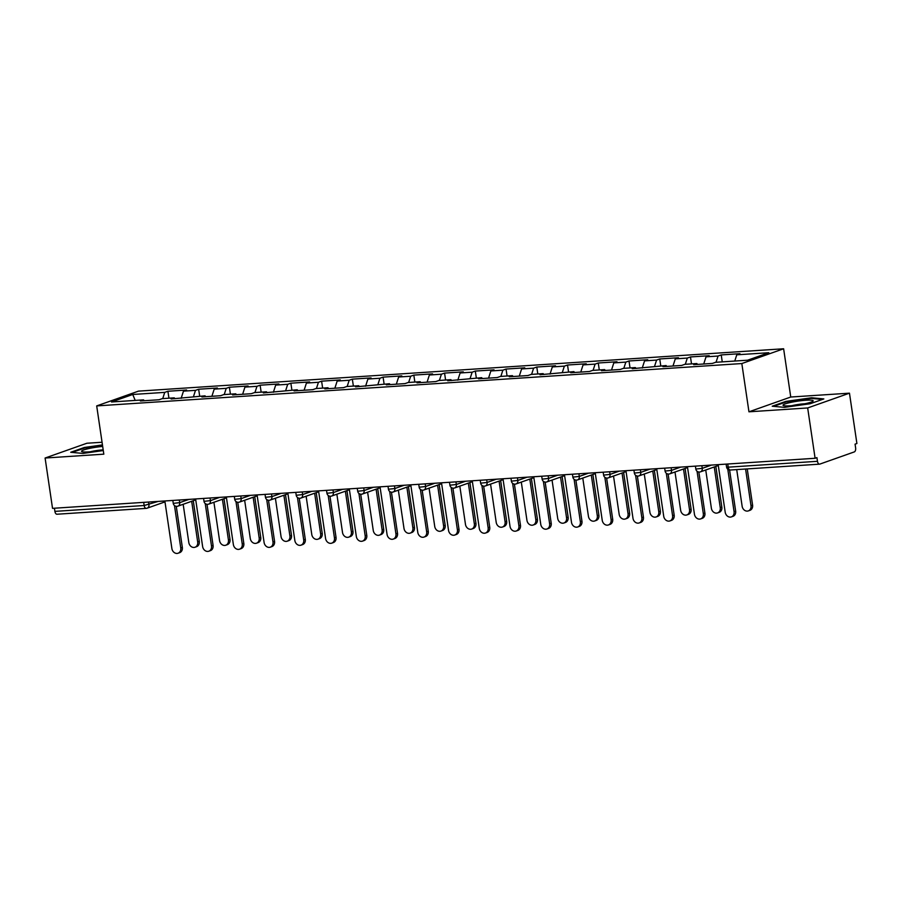<?xml version="1.0" encoding="UTF-8"?>
<svg xmlns="http://www.w3.org/2000/svg" width="902" height="902" viewBox="0 0 902 902"><rect width="100%" height="100%" fill="white"/><g stroke="black" fill="none" stroke-linecap="round" stroke-linejoin="round"><path stroke-width="1.35" d="M102.061 442.251L86.896 443.243L45.1 458.024L52.53 508.345L815.104 458.272L807.673 407.952L849.47 393.171L790.75 397.027L783.624 348.77L138.491 391.13L96.694 405.911L741.827 363.551L783.624 348.77M849.47 393.171L856.9 443.502L855.073 444.145L855.615 447.82A3.518 1.883 86.2 0 1 854.295 451.913L819.817 464.102A3.518 1.883 86.2 0 1 819.535 464.158L730.27 470.021A3.518 1.883 86.2 0 0 730.552 469.965M135.221 400.42L132.729 394.478L111.521 401.976L143.542 399.868L140.374 400.984L159.09 399.755L162.259 398.639L174.278 397.85L174.999 398.718M132.729 394.478L164.739 392.37L167.907 391.254L168.933 398.199M181.155 398.312L183.467 391.141L186.635 390.025L167.907 391.254M183.467 391.141L195.486 390.352L198.654 389.236L199.68 396.181M211.891 396.294L214.202 389.123L217.371 388.007L198.654 389.236M214.202 389.123L226.222 388.334L229.39 387.217L230.416 394.163M242.638 394.275L244.938 387.105L248.106 385.988L229.39 387.217M244.938 387.105L256.969 386.315L260.126 385.199L261.152 392.144M273.374 392.257L275.685 385.086L278.853 383.97L260.126 385.199M275.685 385.086L287.704 384.297L290.872 383.181L291.898 390.126M304.109 390.239L306.421 383.068L309.589 381.952L290.872 383.181M306.421 383.068L318.44 382.279L321.608 381.163L322.634 388.108M334.856 388.221L337.156 381.05L340.325 379.934L321.608 381.163M337.156 381.05L349.187 380.261L352.344 379.144L353.37 386.09M365.592 386.203L367.903 379.032L371.072 377.915L352.344 379.144M367.903 379.032L379.922 378.242L383.091 377.126L384.117 384.072M396.328 384.184L398.639 377.013L401.807 375.897L383.091 377.126M398.639 377.013L410.658 376.224L413.826 375.108L414.852 382.053M427.074 382.166L429.375 374.995L432.543 373.879L413.826 375.108M429.375 374.995L441.405 374.206L444.573 373.09L445.588 380.035M457.81 380.148L460.121 372.977L463.29 371.861L444.573 373.09M460.121 372.977L472.141 372.188L475.309 371.072L476.335 378.017M488.546 378.13L490.857 370.959L494.025 369.843L475.309 371.072M490.857 370.959L502.876 370.17L506.045 369.053L507.071 375.999M519.293 376.111L521.593 368.941L524.761 367.824L506.045 369.053M521.593 368.941L533.623 368.151L536.791 367.035L537.806 373.98M550.028 374.093L552.34 366.922L555.508 365.806L536.791 367.035M552.34 366.922L564.359 366.133L567.527 365.017L568.553 371.962M580.764 372.075L583.075 364.904L586.244 363.788L567.527 365.017M583.075 364.904L595.094 364.115L598.263 362.999L599.289 369.944M611.511 370.057L613.811 362.886L616.979 361.77L598.263 362.999M613.811 362.886L625.841 362.097L629.01 360.98L630.024 367.926M642.247 368.039L644.558 360.868L647.726 359.751L629.01 360.98M644.558 360.868L656.577 360.078L659.745 358.962L660.771 365.908M672.982 366.02L675.294 358.849L678.462 357.733L659.745 358.962M675.294 358.849L687.313 358.06L690.481 356.944L691.507 363.889M703.729 364.002L706.029 356.831L709.197 355.715L690.481 356.944M706.029 356.831L718.06 356.042L721.228 354.926L722.254 361.871M734.769 361.048L736.776 354.813L739.944 353.697L721.228 354.926M736.776 354.813L768.797 352.716L747.589 360.202L715.568 362.311L712.4 363.427L693.683 364.656L696.851 363.54L684.832 364.329L681.664 365.445L662.947 366.674L666.116 365.558L632.201 368.692L635.369 367.576L623.35 368.366L620.181 369.482L601.465 370.711L604.633 369.594L592.614 370.384L589.446 371.5L570.729 372.729L573.897 371.613L539.982 374.747L543.151 373.631L531.131 374.42L527.963 375.536L509.247 376.765L512.415 375.649L500.396 376.438L497.227 377.555L478.511 378.784L481.679 377.667L447.764 380.802L450.932 379.686L438.913 380.475L435.745 381.591L417.028 382.82L420.197 381.704L408.178 382.493L405.009 383.609L386.293 384.838L389.461 383.722L355.546 386.857L358.714 385.74L346.695 386.53L343.527 387.646L324.81 388.875L327.978 387.759L315.959 388.548L312.791 389.664L294.075 390.893L297.243 389.777L263.328 392.911L266.496 391.795L254.477 392.584L251.308 393.7L232.592 394.929L235.76 393.813L223.741 394.602L220.573 395.719L201.856 396.948L205.025 395.831L171.109 398.966L174.278 397.85M193.479 396.587L195.486 390.352M224.215 394.569L226.222 388.334M205.025 395.831L205.746 396.7M254.95 392.55L256.969 386.315M235.76 393.813L236.482 394.681M285.697 390.532L287.704 384.297M266.496 391.795L267.217 392.663M316.433 388.514L318.44 382.279M297.243 389.777L297.964 390.645M347.169 386.496L349.187 380.261M327.978 387.759L328.7 388.627M377.915 384.477L379.922 378.242M358.714 385.74L359.436 386.608M408.651 382.459L410.658 376.224M389.461 383.722L390.183 384.59M439.387 380.441L441.405 374.206M420.197 381.704L420.918 382.572M470.134 378.423L472.141 372.188M450.932 379.686L451.654 380.554M500.869 376.405L502.876 370.17M481.679 377.667L482.401 378.524M531.605 374.386L533.623 368.151M512.415 375.649L513.137 376.506M562.352 372.368L564.359 366.133M543.151 373.631L543.872 374.488M593.088 370.35L595.094 364.115M573.897 371.613L574.619 372.47M623.823 368.332L625.841 362.097M604.633 369.594L605.355 370.451M654.57 366.313L656.577 360.078M635.369 367.576L636.09 368.433M685.306 364.295L687.313 358.06M666.116 365.558L666.837 366.415M716.041 362.277L718.06 356.042M696.851 363.54L697.573 364.397M727.745 464.011L728.218 467.168L817.471 461.305L816.93 457.63L815.104 458.272M817.471 461.305A3.518 1.883 86.2 0 0 819.535 464.158M57.243 514.174A3.518 1.883 -93.8 0 1 56.961 514.23A3.518 1.883 -93.8 0 1 54.898 511.378L54.436 508.221M45.1 458.024L103.82 454.168L96.694 405.911M790.75 397.027L748.953 411.808L807.673 407.952M748.953 411.808L741.827 363.551M162.732 398.605L164.739 392.37M143.542 399.868L144.264 400.736M784.447 407.366L810.255 403.713L823.83 398.921L811.608 397.771L785.8 401.413L772.225 406.216L784.447 407.366M102.456 444.911L84.314 447.482L70.739 452.274L82.961 453.424L103.29 450.549M785.89 402.033L785.8 401.413M811.699 398.413L811.608 397.771M84.405 448.102L84.314 447.482M718.161 464.631L725.197 512.223A5.265 4.397 -109.5 0 0 731.387 516.891A5.265 4.397 -109.5 0 0 734.059 511.637L735.649 511.073A5.265 4.397 70.5 0 1 732.965 516.339L731.387 516.891M729.583 469.998L735.649 511.073M727.801 469.22L734.059 511.637M750.994 505.65L752.584 505.086A5.265 4.397 70.5 0 1 749.9 510.352L748.322 510.904A5.265 4.397 -109.5 0 0 750.994 505.65L745.582 469.017M736.72 469.604L742.132 506.236A5.265 4.397 -109.5 0 0 748.322 510.904M752.584 505.086L747.239 468.905M790.175 405.821A15.221 1.917 -8.4 0 0 812.849 401.277A15.221 1.917 -8.4 0 0 806.016 400.229A15.221 1.917 -8.4 0 0 789.239 402.743A15.221 1.917 -8.4 0 0 783.466 405.607A15.221 1.917 -8.4 0 0 790.175 405.821M804.855 403.78A10.418 1.308 -8.4 0 0 803.919 403.825A10.418 1.308 -8.4 0 0 791.843 405.697M773.691 406.351L786.251 401.909L811.248 398.38L822.398 399.428M102.681 446.434A15.221 1.917 -8.4 0 0 81.552 451.214A15.221 1.917 -8.4 0 0 81.981 451.676A15.221 1.917 -8.4 0 0 103.189 449.873A10.418 1.308 -8.4 0 0 90.358 451.755M72.194 452.409L84.765 447.967L102.535 445.464M687.425 466.65L694.45 514.241A5.265 4.397 -109.5 0 0 700.64 518.909A5.265 4.397 -109.5 0 0 703.323 513.655L704.902 513.091A5.265 4.397 70.5 0 1 702.23 518.357L700.64 518.909M698.836 472.017L704.902 513.091M697.054 471.239L703.323 513.655M656.69 468.668L663.714 516.26A5.265 4.397 -109.5 0 0 669.904 520.928A5.265 4.397 -109.5 0 0 672.576 515.673L674.166 515.11A5.265 4.397 70.5 0 1 671.483 520.375L669.904 520.928M668.1 474.035L674.166 515.11M666.319 473.257L672.576 515.673M625.943 470.686L632.978 518.278A5.265 4.397 -109.5 0 0 639.168 522.946A5.265 4.397 -109.5 0 0 641.841 517.692L643.43 517.128A5.265 4.397 70.5 0 1 640.747 522.393L639.168 522.946M637.364 476.053L643.43 517.128M635.583 475.275L641.841 517.692M595.207 472.716L602.232 520.296A5.265 4.397 -109.5 0 0 608.422 524.964A5.265 4.397 -109.5 0 0 611.105 519.71L612.683 519.146A5.265 4.397 70.5 0 1 610.011 524.412L608.422 524.964M606.618 478.071L612.683 519.146M604.836 477.293L611.105 519.71M564.472 474.734L571.496 522.314A5.265 4.397 -109.5 0 0 577.686 526.982A5.265 4.397 -109.5 0 0 580.358 521.728L581.948 521.164A5.265 4.397 70.5 0 1 579.264 526.43L577.686 526.982M575.882 480.089L581.948 521.164M574.1 479.312L580.358 521.728M720.258 507.668L721.837 507.104A5.265 4.397 70.5 0 1 719.165 512.37L717.575 512.922A5.265 4.397 -109.5 0 0 720.258 507.668L714.249 466.977M705.736 469.987L711.385 508.254A5.265 4.397 -109.5 0 0 717.575 512.922M721.837 507.104L715.827 466.413M689.523 509.686L691.101 509.123A5.265 4.397 70.5 0 1 688.429 514.388L686.839 514.941A5.265 4.397 -109.5 0 0 689.523 509.686L683.513 468.995M675 472.005L680.649 510.273A5.265 4.397 -109.5 0 0 686.839 514.941M691.101 509.123L685.092 468.431M658.776 511.705L660.365 511.141A5.265 4.397 70.5 0 1 657.682 516.406L656.104 516.959A5.265 4.397 -109.5 0 0 658.776 511.705L652.766 471.013M644.265 474.024L649.914 512.291A5.265 4.397 -109.5 0 0 656.104 516.959M660.365 511.141L654.356 470.449M628.04 513.723L629.619 513.159A5.265 4.397 70.5 0 1 626.946 518.424L625.357 518.977A5.265 4.397 -109.5 0 0 628.04 513.723L622.03 473.031M613.518 476.042L619.167 514.309A5.265 4.397 -109.5 0 0 625.357 518.977M629.619 513.159L623.609 472.468M597.304 515.741L598.883 515.177A5.265 4.397 70.5 0 1 596.211 520.443L594.621 520.995A5.265 4.397 -109.5 0 0 597.304 515.741L591.295 475.05M582.782 478.06L588.431 516.327A5.265 4.397 -109.5 0 0 594.621 520.995M598.883 515.177L592.873 474.486M533.725 476.752L540.76 524.333A5.265 4.397 -109.5 0 0 546.95 529A5.265 4.397 -109.5 0 0 549.622 523.746L551.212 523.183A5.265 4.397 70.5 0 1 548.529 528.448L546.95 529M545.146 482.108L551.212 523.183M543.365 481.33L549.622 523.746M566.557 517.759L568.147 517.196A5.265 4.397 70.5 0 1 565.464 522.461L563.885 523.013A5.265 4.397 -109.5 0 0 566.557 517.759L560.548 477.068M552.047 480.078L557.695 518.346A5.265 4.397 -109.5 0 0 563.885 523.013M568.147 517.196L562.138 476.515M502.989 478.77L510.013 526.351A5.265 4.397 -109.5 0 0 516.203 531.019A5.265 4.397 -109.5 0 0 518.887 525.765L520.465 525.201A5.265 4.397 70.5 0 1 517.793 530.466L516.203 531.019M514.399 484.126L520.465 525.201M512.618 483.348L518.887 525.765M535.822 519.778L537.4 519.214A5.265 4.397 70.5 0 1 534.728 524.479L533.138 525.032A5.265 4.397 -109.5 0 0 535.822 519.778L529.812 479.086M521.3 482.096L526.948 520.364A5.265 4.397 -109.5 0 0 533.138 525.032M537.4 519.214L531.391 478.534M472.253 480.789L479.278 528.369A5.265 4.397 -109.5 0 0 485.468 533.037A5.265 4.397 -109.5 0 0 488.14 527.783L489.73 527.219A5.265 4.397 70.5 0 1 487.046 532.484L485.468 533.037M483.664 486.144L489.73 527.219M481.882 485.366L488.14 527.783M505.086 521.796L506.665 521.232A5.265 4.397 70.5 0 1 503.992 526.497L502.403 527.05A5.265 4.397 -109.5 0 0 505.086 521.796L499.077 481.104M490.564 484.115L496.213 522.382A5.265 4.397 -109.5 0 0 502.403 527.05M506.665 521.232L500.655 480.552M441.506 482.807L448.542 530.387A5.265 4.397 -109.5 0 0 454.732 535.055A5.265 4.397 -109.5 0 0 457.404 529.801L458.994 529.237A5.265 4.397 70.5 0 1 456.311 534.503L454.732 535.055M452.928 488.162L458.994 529.237M451.135 487.384L457.404 529.801M474.339 523.814L475.929 523.25A5.265 4.397 70.5 0 1 473.246 528.516L471.667 529.068A5.265 4.397 -109.5 0 0 474.339 523.814L468.33 483.122M459.828 486.133L465.477 524.4A5.265 4.397 -109.5 0 0 471.667 529.068M475.929 523.25L469.919 482.57M410.771 484.825L417.795 532.405A5.265 4.397 -109.5 0 0 423.985 537.073A5.265 4.397 -109.5 0 0 426.669 531.819L428.247 531.255A5.265 4.397 70.5 0 1 425.575 536.521L423.985 537.073M422.181 490.181L428.247 531.255M420.4 489.403L426.669 531.819M443.604 525.832L445.182 525.268A5.265 4.397 70.5 0 1 442.51 530.534L440.92 531.098A5.265 4.397 -109.5 0 0 443.604 525.832L437.594 485.141M429.081 488.151L434.73 526.418A5.265 4.397 -109.5 0 0 440.92 531.098M445.182 525.268L439.173 484.588M380.035 486.843L387.059 534.424A5.265 4.397 -109.5 0 0 393.249 539.092A5.265 4.397 -109.5 0 0 395.922 533.837L397.511 533.274A5.265 4.397 70.5 0 1 394.828 538.539L393.249 539.092M391.445 492.199L397.511 533.274M389.664 491.421L395.922 533.837M412.868 527.85L414.446 527.298A5.265 4.397 70.5 0 1 411.774 532.552L410.185 533.116A5.265 4.397 -109.5 0 0 412.868 527.85L406.858 487.159M398.346 490.169L403.995 528.437A5.265 4.397 -109.5 0 0 410.185 533.116M414.446 527.298L408.437 486.606M349.288 488.861L356.324 536.442A5.265 4.397 -109.5 0 0 362.514 541.121A5.265 4.397 -109.5 0 0 365.186 535.856L366.776 535.292A5.265 4.397 70.5 0 1 364.092 540.557L362.514 541.121M360.71 494.217L366.776 535.292M358.917 493.439L365.186 535.856M382.121 529.869L383.711 529.316A5.265 4.397 70.5 0 1 381.027 534.57L379.449 535.134A5.265 4.397 -109.5 0 0 382.121 529.869L376.111 489.177M367.61 492.188L373.259 530.455A5.265 4.397 -109.5 0 0 379.449 535.134M383.711 529.316L377.701 488.625M318.553 490.88L325.577 538.46A5.265 4.397 -109.5 0 0 331.767 543.139A5.265 4.397 -109.5 0 0 334.45 537.874L336.029 537.321A5.265 4.397 70.5 0 1 333.357 542.576L331.767 543.139M329.963 496.235L336.029 537.321M328.181 495.457L334.45 537.874M351.385 531.887L352.964 531.334A5.265 4.397 70.5 0 1 350.292 536.589L348.702 537.152A5.265 4.397 -109.5 0 0 351.385 531.887L345.376 491.195M336.863 494.206L342.512 532.473A5.265 4.397 -109.5 0 0 348.702 537.152M352.964 531.334L346.954 490.643M287.817 492.898L294.841 540.478A5.265 4.397 -109.5 0 0 301.031 545.158A5.265 4.397 -109.5 0 0 303.703 539.892L305.293 539.34A5.265 4.397 70.5 0 1 302.61 544.594L301.031 545.158M299.227 498.254L305.293 539.34M297.446 497.476L303.703 539.892M320.65 533.905L322.228 533.353A5.265 4.397 70.5 0 1 319.556 538.607L317.966 539.17A5.265 4.397 -109.5 0 0 320.65 533.905L314.64 493.214M306.128 496.224L311.776 534.491A5.265 4.397 -109.5 0 0 317.966 539.17M322.228 533.353L316.219 492.661M257.07 494.916L264.106 542.497A5.265 4.397 -109.5 0 0 270.296 547.176A5.265 4.397 -109.5 0 0 272.968 541.91L274.558 541.358A5.265 4.397 70.5 0 1 271.874 546.612L270.296 547.176M268.492 500.272L274.558 541.358M266.699 499.494L272.968 541.91M289.903 535.923L291.493 535.371A5.265 4.397 70.5 0 1 288.809 540.625L287.231 541.189A5.265 4.397 -109.5 0 0 289.903 535.923L283.893 495.232M275.392 498.242L281.041 536.51A5.265 4.397 -109.5 0 0 287.231 541.189M291.493 535.371L285.483 494.679M226.334 496.934L233.359 544.515A5.265 4.397 -109.5 0 0 239.549 549.194A5.265 4.397 -109.5 0 0 242.232 543.929L243.811 543.376A5.265 4.397 70.5 0 1 241.138 548.63L239.549 549.194M237.745 502.29L243.811 543.376M235.963 501.512L242.232 543.929M259.167 537.942L260.746 537.389A5.265 4.397 70.5 0 1 258.073 542.643L256.484 543.207A5.265 4.397 -109.5 0 0 259.167 537.942L253.158 497.25M244.645 500.26L250.294 538.528A5.265 4.397 -109.5 0 0 256.484 543.207M260.746 537.389L254.736 496.698M195.599 498.953L202.623 546.533A5.265 4.397 -109.5 0 0 208.813 551.212A5.265 4.397 -109.5 0 0 211.485 545.947L213.075 545.394A5.265 4.397 70.5 0 1 210.391 550.648L208.813 551.212M207.009 504.308L213.075 545.394M205.228 503.53L211.485 545.947M228.431 539.96L230.01 539.407A5.265 4.397 70.5 0 1 227.338 544.661L225.748 545.225A5.265 4.397 -109.5 0 0 228.431 539.96L222.422 499.268M213.909 502.279L219.558 540.546A5.265 4.397 -109.5 0 0 225.748 545.225M230.01 539.407L224 498.716M164.852 500.971L171.887 548.551A5.265 4.397 -109.5 0 0 178.077 553.23A5.265 4.397 -109.5 0 0 180.75 547.965L182.339 547.413A5.265 4.397 70.5 0 1 179.656 552.667L178.077 553.23M176.273 506.326L182.339 547.413M174.481 505.548L180.75 547.965M197.685 541.978L199.274 541.425A5.265 4.397 70.5 0 1 196.591 546.68L195.012 547.243A5.265 4.397 -109.5 0 0 197.685 541.978L191.675 501.286M183.174 504.297L188.822 542.564A5.265 4.397 -109.5 0 0 195.012 547.243M199.274 541.425L193.265 500.734M728.218 467.168A3.518 1.883 86.2 0 0 730.27 470.021A3.518 3.518 0 0 1 726.572 467.033L728.218 467.168M54.898 511.378L144.162 505.515L143.7 502.358M164.987 501.873L147.161 508.176A3.518 2.931 -109.5 0 1 146.496 508.311A3.518 1.883 -93.8 0 1 146.225 508.367A3.518 1.883 -93.8 0 1 144.162 505.515L158.188 501.411M701.869 465.703L702.263 468.341L711.498 465.071M699.817 471.983A3.518 2.931 -109.5 0 0 700.471 471.847A3.518 2.931 -109.5 0 0 702.263 468.341L695.825 469.051A3.518 3.518 0 0 0 700.471 471.847L718.296 465.545M671.133 467.721L671.516 470.359L680.762 467.089M640.386 469.739L640.781 472.377L650.026 469.108M609.651 471.757L610.045 474.396L619.279 471.126M578.915 473.775L579.298 476.414L588.544 473.144M548.168 475.794L548.563 478.432L557.808 475.162M517.432 477.812L517.827 480.45L527.061 477.181M486.697 479.83L487.08 482.469L496.325 479.199M455.95 481.848L456.344 484.487L465.59 481.217M425.214 483.878L425.597 486.505L434.843 483.235M394.478 485.896L394.862 488.523L404.107 485.253M363.731 487.914L364.126 490.541L373.372 487.272M332.996 489.933L333.379 492.56L342.625 489.29M302.26 491.951L302.644 494.578L311.889 491.308M271.513 493.969L271.908 496.596L281.153 493.338M240.778 495.987L241.161 498.614L250.406 495.356M210.042 498.005L210.425 500.633L219.671 497.374M179.295 500.024L179.69 502.651L188.935 499.392M148.559 502.042L148.943 504.669A3.518 2.931 -109.5 0 1 147.161 508.176A3.518 3.518 0 0 1 146.225 508.367L56.961 514.23M669.07 474.001A3.518 2.931 -109.5 0 0 669.735 473.866A3.518 2.931 -109.5 0 0 671.516 470.359L665.09 471.07A3.518 3.518 0 0 0 669.735 473.866L687.561 467.563M638.334 476.019A3.518 2.931 -109.5 0 0 638.999 475.884A3.518 2.931 -109.5 0 0 640.781 472.377L634.354 473.088A3.518 3.518 0 0 0 638.999 475.884L656.825 469.581M607.598 478.037A3.518 2.931 -109.5 0 0 608.252 477.902A3.518 2.931 -109.5 0 0 610.045 474.396L603.607 475.106A3.518 3.518 0 0 0 608.252 477.902L626.078 471.599M576.852 480.056A3.518 2.931 -109.5 0 0 577.517 479.92A3.518 2.931 -109.5 0 0 579.298 476.414L572.871 477.124A3.518 3.518 0 0 0 577.517 479.92L595.343 473.618M546.116 482.074A3.518 2.931 -109.5 0 0 546.781 481.939A3.518 2.931 -109.5 0 0 548.563 478.432L542.136 479.142A3.518 3.518 0 0 0 546.781 481.939L564.607 475.636M515.369 484.092A3.518 2.931 -109.5 0 0 516.034 483.957A3.518 2.931 -109.5 0 0 517.827 480.45L511.389 481.161A3.518 3.518 0 0 0 516.034 483.957L533.86 477.654M484.633 486.11A3.518 2.931 -109.5 0 0 485.299 485.975A3.518 2.931 -109.5 0 0 487.08 482.469L480.653 483.179A3.518 3.518 0 0 0 485.299 485.975L503.124 479.672M453.898 488.129A3.518 2.931 -109.5 0 0 454.552 487.993A3.518 2.931 -109.5 0 0 456.344 484.487L449.918 485.197A3.518 3.518 0 0 0 454.552 487.993L472.389 481.691M423.151 490.147A3.518 2.931 -109.5 0 0 423.816 490.012A3.518 2.931 -109.5 0 0 425.597 486.505L419.171 487.215A3.518 3.518 0 0 0 423.816 490.012L441.642 483.709M392.415 492.165A3.518 2.931 -109.5 0 0 393.08 492.03A3.518 2.931 -109.5 0 0 394.862 488.523L388.435 489.234A3.518 3.518 0 0 0 393.08 492.03L410.906 485.727M361.679 494.183A3.518 2.931 -109.5 0 0 362.333 494.048A3.518 2.931 -109.5 0 0 364.126 490.541L357.699 491.252A3.518 3.518 0 0 0 362.333 494.048L380.17 487.745M330.933 496.201A3.518 2.931 -109.5 0 0 331.598 496.066A3.518 2.931 -109.5 0 0 333.379 492.56L326.952 493.27A3.518 3.518 0 0 0 331.598 496.066L349.424 489.763M300.197 498.22A3.518 2.931 -109.5 0 0 300.862 498.084A3.518 2.931 -109.5 0 0 302.644 494.578L296.217 495.288A3.518 3.518 0 0 0 300.862 498.084L318.688 491.782M269.461 500.238A3.518 2.931 -109.5 0 0 270.115 500.103A3.518 2.931 -109.5 0 0 271.908 496.596L265.47 497.306A3.518 3.518 0 0 0 270.115 500.103L287.952 493.8M238.714 502.256A3.518 2.931 -109.5 0 0 239.38 502.121A3.518 2.931 -109.5 0 0 241.161 498.614L234.734 499.325A3.518 3.518 0 0 0 239.38 502.121L257.205 495.818M207.979 504.274A3.518 2.931 -109.5 0 0 208.644 504.139A3.518 2.931 -109.5 0 0 210.425 500.633L203.999 501.343A3.518 3.518 0 0 0 208.644 504.139L226.47 497.836M177.243 506.293A3.518 2.931 -109.5 0 0 177.897 506.157A3.518 2.931 -109.5 0 0 179.69 502.651L173.252 503.361A3.518 3.518 0 0 0 177.897 506.157L195.734 499.855M726.133 464.113L726.572 467.033M695.397 466.131L695.825 469.051M664.661 468.149L665.09 471.07M633.914 470.167L634.354 473.088M603.179 472.186L603.607 475.106M572.443 474.204L572.871 477.124M541.696 476.222L542.136 479.142M510.96 478.24L511.389 481.161M480.225 480.259L480.653 483.179M449.478 482.277L449.918 485.197M418.742 484.295L419.171 487.215M388.007 486.313L388.435 489.234M357.26 488.332L357.699 491.252M326.524 490.35L326.952 493.27M295.788 492.368L296.217 495.288M265.041 494.386L265.47 497.306M234.306 496.404L234.734 499.325M203.57 498.423L203.999 501.343M172.823 500.441L173.252 503.361"/></g></svg>
